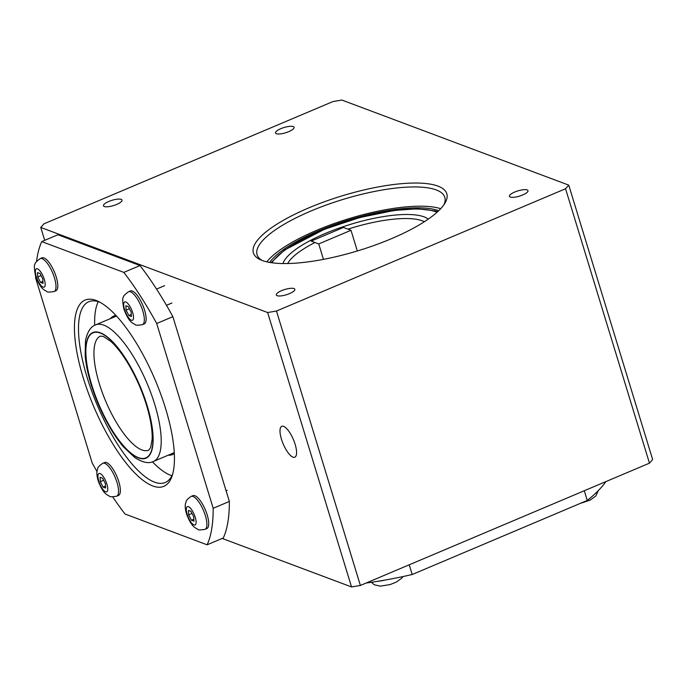 <?xml version="1.0" encoding="UTF-8"?>
<svg xmlns="http://www.w3.org/2000/svg" width="687" height="687" viewBox="0 0 687 687"><rect width="100%" height="100%" fill="white"/><g stroke="black" fill="none" stroke-linecap="round" stroke-linejoin="round"><path stroke-width="1.03" d="M44.707 240.347L40.765 227.44L43.959 223.833L333.023 101.539L341.877 100.053L568.75 185.138L565.556 188.745L649.455 463.167L652.65 459.56L568.75 185.138M222.184 538.436L351.538 586.947L360.383 585.461L276.483 311.039L267.638 312.533L351.538 586.947M40.765 227.44L267.638 312.533M295.127 444.317A16.78 5.556 67.1 0 1 294.826 457.207A16.78 5.556 67.1 0 1 283.173 443.914A16.78 5.556 67.1 0 1 281.756 426.301A16.78 5.556 67.1 0 1 283.619 426.369A16.78 5.556 67.1 0 1 295.127 444.317M649.455 463.167L360.383 585.461M293.246 126.58A9.704 2.739 163 0 1 294.088 127.31A9.704 2.739 163 0 1 285.62 132.771A9.704 2.739 163 0 1 275.539 132.986A9.704 2.739 163 0 1 282.4 128.065A9.704 2.739 163 0 1 293.246 126.58M527.144 189.93A9.704 2.739 163 0 1 527.994 190.66A9.704 2.739 163 0 1 519.518 196.113A9.704 2.739 163 0 1 509.436 196.336A9.704 2.739 163 0 1 516.298 191.407A9.704 2.739 163 0 1 527.144 189.93M294.002 288.566A9.704 2.739 163 0 1 294.843 289.296A9.704 2.739 163 0 1 286.367 294.757A9.704 2.739 163 0 1 276.286 294.972A9.704 2.739 163 0 1 283.147 290.051A9.704 2.739 163 0 1 294.002 288.566M121.178 199.376A9.704 2.739 163 0 1 122.028 200.106A9.704 2.739 163 0 1 113.553 205.568A9.704 2.739 163 0 1 103.471 205.782A9.704 2.739 163 0 1 110.332 200.862A9.704 2.739 163 0 1 121.178 199.376M262.005 260.399A98.155 27.746 163 0 1 257.067 254.714A98.155 27.746 163 0 1 326.497 204.932A98.155 27.746 163 0 1 436.236 189.93A98.155 27.746 163 0 1 444.798 197.324A98.155 27.746 163 0 1 443.879 204.795M437.98 186.117A101.118 28.579 -17 0 0 311.245 206.856A101.118 28.579 -17 0 0 260.15 259.6A101.118 28.579 -17 0 0 358.459 250.626A101.118 28.579 -17 0 0 444.97 203.103A101.118 28.579 -17 0 0 437.98 186.117M440.693 208.685A98.155 27.746 -17 0 0 348.704 218.741A98.155 27.746 -17 0 0 266.822 261.85M276.483 311.039L565.556 188.745M366.111 583.04A179.427 50.718 -17 0 0 412.2 574.512L587.265 500.445A179.427 50.718 -17 0 0 605.857 481.613M587.265 500.445L584.293 490.733M412.2 574.512L409.229 564.8M172.695 474.013A98.155 32.487 67.1 0 1 165.249 482.506A98.155 32.487 67.1 0 1 154.532 482.145A98.155 32.487 67.1 0 1 91.646 390.929A98.155 32.487 67.1 0 1 88.76 301.722A98.155 32.487 67.1 0 1 100.044 302.297M152.789 485.967A101.118 33.465 -112.9 0 0 172.136 475.851A101.118 33.465 -112.9 0 0 155.245 380.169A101.118 33.465 -112.9 0 0 98.335 301.421A101.118 33.465 -112.9 0 0 82.466 375.248A101.118 33.465 -112.9 0 0 152.789 485.967M152.437 461.819A98.155 32.487 -112.9 0 0 170.711 475.31A98.155 32.487 -112.9 0 0 171.913 475.722M98.275 301.662A98.155 32.487 -112.9 0 0 94.694 325.32M112.72 496.907A179.427 59.383 -112.9 0 0 125.025 514.022L207.113 544.808A179.427 59.383 -112.9 0 0 213.185 508.286L156.688 323.508A179.427 59.383 -112.9 0 0 123.823 272.387L41.735 241.601A179.427 59.383 -112.9 0 0 36.574 261.386M35.672 276.303A179.427 59.383 -112.9 0 0 35.672 278.123L92.161 462.901A179.427 59.383 -112.9 0 0 96.996 471.548M168.186 455.198A75.235 24.895 -112.9 0 0 172.497 454.562A75.235 24.895 -112.9 0 0 174.318 453.497M115.897 315.41A75.235 24.895 -112.9 0 0 113.87 315.986A75.235 24.895 -112.9 0 0 110.401 318.631M213.185 508.286L229.355 501.45L172.866 316.664A179.427 59.383 -112.9 0 0 140.002 265.543L57.914 234.756L41.735 241.601M156.688 323.508L172.866 316.664M123.823 272.387L140.002 265.543M207.113 544.808L223.292 537.964A179.427 59.383 -112.9 0 0 229.355 501.45M357.317 250.978L350.997 230.291L343.448 227.457L311.185 241.111L318.734 243.937L323.448 259.368M350.997 230.291L318.734 243.937M269.647 262.417A94.042 26.578 163 0 1 349.048 219.849A94.042 26.578 163 0 1 438.675 210.746M125.867 305.715L128.392 306.685L131.148 312.078L131.38 316.509L128.855 315.539L126.09 310.138L125.867 305.715M126.09 310.138L129.439 308.729M128.855 315.539L131.277 314.509M142.467 324.65L144.27 323.886A17.871 5.917 -112.9 0 0 142.759 305.131A17.871 5.917 -112.9 0 0 130.35 290.979L128.546 291.743C124.751 294.551 123.076 296.303 123.497 297.007C122.346 297.677 122.475 301.67 123.875 308.995C126.537 316.286 129.405 320.966 132.479 323.027L135.176 324.608C135.382 325.398 137.812 325.415 142.467 324.65A17.871 5.917 -112.9 0 0 140.955 305.895A17.871 5.917 -112.9 0 0 128.546 291.743M188.444 510.389L190.969 511.36L193.725 516.761L193.957 521.184L191.433 520.214L188.667 514.821L188.444 510.389M188.667 514.821L192.017 513.404M191.433 520.214L193.854 519.192M205.044 529.333L206.847 528.569A17.871 5.917 -112.9 0 0 205.336 509.806A17.871 5.917 -112.9 0 0 192.927 495.653L191.123 496.418C184.52 500.986 186.581 501.785 185.576 503.313C184.897 505.718 185.189 509.179 186.452 513.67C189.114 520.969 191.982 525.649 195.056 527.702L197.753 529.282C197.959 530.081 200.389 530.098 205.044 529.333A17.871 5.917 -112.9 0 0 203.524 510.57A17.871 5.917 -112.9 0 0 191.123 496.418M37.519 272.576L40.044 273.546L42.8 278.948L43.032 283.37L40.507 282.4L37.751 277.007L37.519 272.576M37.751 277.007L41.091 275.59M40.507 282.4L42.929 281.378M54.118 291.52L55.93 290.756A17.871 5.917 -112.9 0 0 54.41 271.992A17.871 5.917 -112.9 0 0 42.001 257.84L40.198 258.604C36.411 261.421 34.728 263.173 35.157 263.868C33.998 264.547 34.127 268.54 35.526 275.856C38.189 283.156 41.057 287.836 44.131 289.888L46.828 291.468C47.034 292.267 49.464 292.284 54.118 291.52A17.871 5.917 -112.9 0 0 52.607 272.756A17.871 5.917 -112.9 0 0 40.198 258.604M100.096 477.259L102.621 478.229L105.377 483.622L105.609 488.053L103.084 487.083L100.328 481.681L100.096 477.259M100.328 481.681L103.668 480.273M103.084 487.083L105.506 486.053M116.696 496.194L118.508 495.43A17.871 5.917 -112.9 0 0 116.988 476.675A17.871 5.917 -112.9 0 0 104.579 462.523L102.775 463.287C96.171 467.847 98.232 468.646 97.228 470.174C96.549 472.587 96.841 476.039 98.104 480.539C100.766 487.83 103.634 492.51 106.708 494.571L109.405 496.151C109.611 496.941 112.041 496.959 116.696 496.194A17.871 5.917 -112.9 0 0 115.184 477.439A17.871 5.917 -112.9 0 0 102.775 463.287M148.684 450.174A61.924 20.49 67.1 0 1 141.917 449.951A61.924 20.49 67.1 0 1 102.243 392.406A61.924 20.49 67.1 0 1 100.431 336.123L103.436 336.467L110.805 341.37C116.163 346.171 121.745 353.273 127.533 362.676C135.433 375.763 141.745 389.907 146.486 405.115C150.625 418.89 152.505 430.277 152.136 439.268L150.608 447.606L148.684 450.174M100.362 333.083A67.858 22.456 -112.9 0 0 104.956 417.481A67.858 22.456 -112.9 0 0 152.858 435.438A67.858 22.456 -112.9 0 0 100.362 333.083M100.268 332.766A68.211 22.577 67.1 0 1 153.029 435.644A68.211 22.577 67.1 0 1 104.888 417.593A68.211 22.577 67.1 0 1 100.268 332.766M103.763 325.14A74.144 24.534 -112.9 0 0 95.665 324.865C90.736 326.531 87.343 331.812 85.489 340.709L85.154 355.6C86.468 369.958 90.675 385.768 97.777 403.029C105.231 420.77 113.802 435.395 123.488 446.902L134.935 457.662C142.673 462.574 148.839 463.828 153.441 461.441A74.144 24.534 -112.9 0 0 151.269 394.046A74.144 24.534 -112.9 0 0 103.763 325.14M271.88 262.769A90.976 25.711 163 0 1 349.297 220.682A90.976 25.711 163 0 1 437.018 212.283M428.241 219.144A77.313 21.855 -17 0 0 350.43 224.374A77.313 21.855 -17 0 0 283.001 263.55M287.681 263.533A74.248 20.988 163 0 1 314.955 242.52M347.948 229.149A74.248 20.988 163 0 1 424.343 221.746M384.909 580.094A17.871 5.049 163 0 1 377.884 581.288M124.57 309.588A9.953 3.289 67.1 0 1 128.237 303.963A9.953 3.289 67.1 0 1 133.063 319.773A9.953 3.289 67.1 0 1 124.57 309.588M187.147 514.271A9.953 3.289 67.1 0 1 190.806 508.646A9.953 3.289 67.1 0 1 195.64 524.456A9.953 3.289 67.1 0 1 187.147 514.271M36.222 276.457A9.953 3.289 67.1 0 1 39.889 270.833A9.953 3.289 67.1 0 1 44.715 286.642A9.953 3.289 67.1 0 1 36.222 276.457M98.799 481.132A9.953 3.289 67.1 0 1 102.466 475.507A9.953 3.289 67.1 0 1 107.292 491.317A9.953 3.289 67.1 0 1 98.799 481.132M116.498 316.054L95.665 324.865M174.275 452.621L153.441 461.441M271.03 262.649L284.693 249.965L324.462 229.278L359.619 217.581L394.364 210.437L417.627 208.796L435.206 210.909L437.653 211.699M579.965 503.537L590.245 500.05L595.818 496.005L598.343 490.57M371.375 582.293L374.295 584.766L380.297 586.157L390.07 584.568L396.33 582.087L401.904 578.042L403.029 576.548M166.469 305.311L171.948 302.993M156.542 289.09L164.622 285.672M226.109 490.81L227.199 490.346"/></g></svg>
